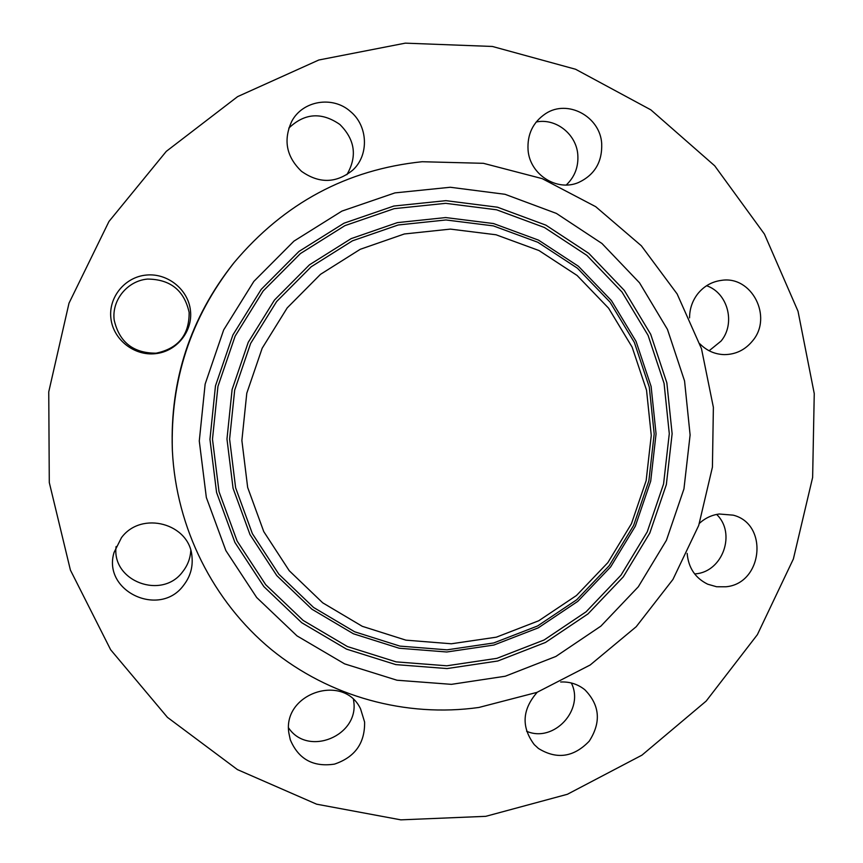 <?xml version="1.0" encoding="UTF-8"?>
<svg xmlns="http://www.w3.org/2000/svg" width="863" height="863" viewBox="0 0 863 863"><rect width="100%" height="100%" fill="white"/><g stroke="black" fill="none" stroke-linecap="round" stroke-linejoin="round"><path stroke-width="1.29" d="M608.631 308.231L577.099 275.47L538.965 250.529L496.02 234.768L450.378 229.105L404.326 233.981L360.249 249.288L320.497 274.337L287.196 307.897L262.169 348.242L246.786 393.237L241.877 440.475L247.659 487.422L263.765 531.608L289.256 570.734L322.697 602.816L362.277 626.311L405.901 640.152L451.349 643.776L496.344 637.174L538.717 620.777L576.473 595.502L607.865 562.611L631.446 523.712L646.15 480.648L651.263 435.437L646.538 390.216L632.126 347.12L608.631 308.231M422.18 161.726C346.818 169.526 284.143 203.15 234.132 262.568C190.701 317.811 170.119 380.54 172.384 450.766C176.16 528.08 213.215 601.489 271.144 649.375C329.407 696.948 406.117 717.703 478.868 707.466L536.937 692.385L590.195 664.985L636.214 626.711L672.935 579.451L698.717 525.438L712.417 467.174L713.377 407.336L701.479 348.674L677.142 293.959L641.382 245.815L595.718 206.689L542.212 178.641L483.399 163.312L422.18 161.726M256.678 597.509L297.001 635.88L344.617 663.874L396.991 680.227L451.435 684.348L505.254 676.225L555.858 656.463L600.885 626.128L638.307 586.786L666.409 540.324L683.949 488.922L690.109 434.963L684.553 380.95L667.466 329.418L639.537 282.827L601.953 243.485L556.408 213.42L505.017 194.294L450.281 187.26L394.952 192.891L341.91 211.101L293.992 241.09L253.841 281.403L223.657 329.946L205.135 384.121L199.277 440.993L206.343 497.498L225.869 550.594L256.678 597.509M346.861 174.693C357.422 156.451 355.092 139.709 339.871 124.477C321.586 111.823 304.553 113.053 288.781 128.156M301.521 171.338C319.191 183.765 336.225 183.398 352.633 170.227C369.321 155.264 368.134 125.674 350.184 111.284C332.546 95.588 302.514 100.647 291.737 121.359C283.107 140.14 286.376 156.796 301.521 171.338M288.62 727.951C308.123 757.045 359.278 735.761 353.701 701.188L353.496 699.613M364.607 722.051L360.583 708.922C343.852 672.903 282.449 693.108 288.846 732.914L290.27 739.699C298.425 759.16 313.161 767.293 334.466 764.122C354.93 757.229 364.973 743.205 364.607 722.051M709.127 350.766L721.069 341.068C735.805 323.452 727.908 292.945 706.603 285.729M699.861 343.798C706.668 350.702 714.801 354.315 724.284 354.617C735.708 354.531 745.147 349.936 752.59 340.853C773.054 317.023 751.813 275.405 721.446 280.367C711.899 281.629 703.992 286.117 697.736 293.83C692.331 300.863 689.613 308.868 689.559 317.864M116.095 546.527C111.435 581.414 162.168 600.195 182.751 571.63C187.638 565.416 190.313 558.415 190.788 550.626M183.668 585.211C190.248 576.711 193.021 567.185 191.974 556.635C189.784 523.604 141.564 510.335 121.478 537.649L114.067 552.406C102.05 591.392 159.914 618.232 183.668 585.211M694.661 573.96L695.966 573.809C722.935 571.403 736.279 533.01 716.624 514.434M687.153 553.399C688.415 567.822 695.276 578.091 707.725 584.208L716.614 586.754L725.902 586.775C762.741 583.647 768.89 524.014 733.194 515.157L719.192 514.003C711.759 515.017 705.19 518.102 699.472 523.28M156.106 353.183C178.339 348.469 189.342 334.876 189.137 312.406C184.24 290.367 170.345 279.256 147.465 279.073C127.346 280.874 111.661 300.108 114.164 320C119.256 342.158 133.236 353.215 156.106 353.183M155.405 353.679C176.645 351.597 192.999 331.36 190.443 310.432C188.21 289.483 167.562 272.848 146.246 275.07C124.898 276.98 108.253 297.379 110.917 318.49C113.269 339.623 134.207 356.085 155.405 353.679M537.196 692.288C522.137 709.526 521.144 726.959 534.24 744.596L538.426 748.458C556.754 759.742 573.679 757.315 589.224 741.177C601.328 722.331 599.893 705.211 584.909 689.817L584.348 689.364C577.433 684.035 569.537 681.576 560.659 682.007M526.603 731.252C553.819 743.216 584.877 709.548 571.317 682.978M485.772 816.333L567.379 794.284L641.943 755.157L706.182 701.069L757.38 634.65L793.377 558.976L812.633 477.422L814.251 393.604L798.016 311.23L764.424 234.078L714.704 165.804L650.842 109.849L575.589 69.256L492.395 46.462L405.308 43.15L318.825 60L237.627 96.613L166.289 151.359L108.965 221.478L69.008 303.172L48.749 391.856L49.288 482.525L70.41 570.087L110.647 649.753L167.444 717.358L237.433 769.602L316.635 804.187L400.831 819.85L485.772 816.333M528.059 150.011C529.774 174.542 556.937 191.877 578.534 182.514C594.661 174.93 602.385 161.92 601.694 143.485C600.087 116.516 567.671 99.029 545.675 113.603C533.021 122.136 527.142 134.261 528.059 150.011M234.132 262.568L233.01 263.959C190.313 318.264 170.076 379.947 172.309 448.987L172.384 450.766M566.268 184.995C574.812 176.818 578.652 166.678 577.789 154.574C576.29 134.067 555.718 117.875 536.171 122.017M621.986 291.996L648.081 335.351L664.068 383.355L669.289 433.679L663.571 483.97L647.228 531.867L621.004 575.157L586.106 611.791L544.111 639.99L496.937 658.329L446.797 665.794L396.117 661.867L347.401 646.549L303.15 620.432L265.696 584.693L237.12 541.047L219.019 491.705L212.481 439.224L217.94 386.408L235.146 336.106L263.15 291.014L300.432 253.549L344.92 225.631L394.208 208.652L445.653 203.334L496.592 209.795L544.456 227.508L586.916 255.416L621.986 291.996M624.305 290.399L650.691 334.272L666.851 382.827L672.126 433.733L666.344 484.607L649.807 533.054L623.291 576.851L587.994 613.906L545.513 642.439L497.8 661.004L447.088 668.566L395.804 664.607L346.516 649.127L301.726 622.719L263.83 586.56L234.887 542.396L216.57 492.46L209.946 439.353L215.47 385.901L232.881 334.984L261.23 289.353L298.954 251.446L343.992 223.204L393.862 206.03L445.923 200.658L497.466 207.206L545.891 225.146L588.836 253.388L624.305 290.399M611.468 300.637L578.458 266.289L538.523 240.13L493.528 223.549L445.686 217.562L397.39 222.622L351.155 238.62L309.439 264.844L274.488 300.022L248.231 342.32L232.104 389.504L226.969 439.04L233.064 488.285L250 534.596L276.775 575.599L311.888 609.192L353.409 633.776L399.148 648.232L446.764 651.997L493.895 645.039L538.275 627.854L577.789 601.36L610.637 566.926L635.319 526.214L650.702 481.144L656.063 433.841L651.123 386.505L636.053 341.381L611.468 300.637M278.857 574.208L252.374 533.647L235.631 487.822L229.601 439.105L234.682 390.108L250.637 343.42L276.613 301.575L311.187 266.775L352.46 240.82L398.199 224.984L445.977 219.968L493.312 225.879L537.832 242.266L577.369 268.156L610.033 302.126L634.37 342.449L649.289 387.109L654.186 433.949L648.879 480.777L633.658 525.384L609.224 565.686L576.711 599.763L537.595 625.966L493.679 642.967L447.034 649.839L399.914 646.107L354.661 631.792L313.582 607.466L278.857 574.208"/></g></svg>
